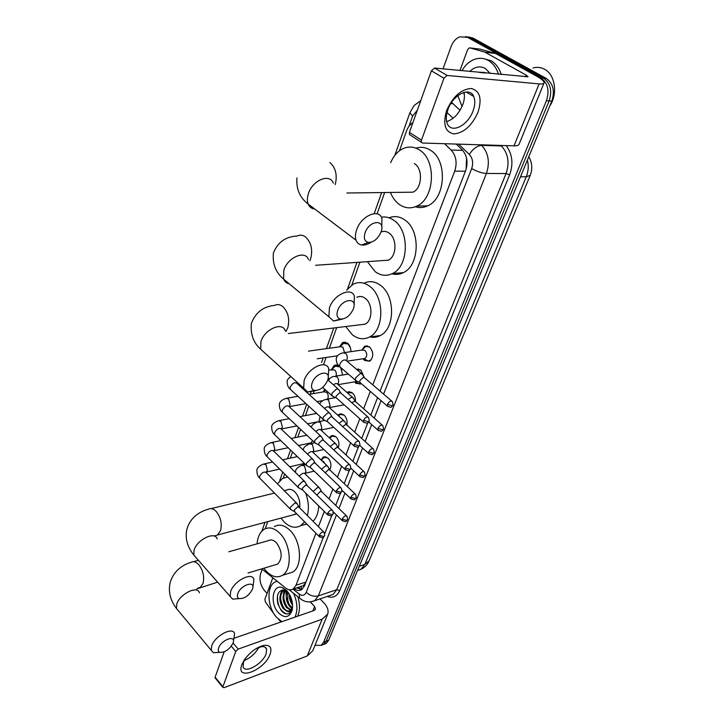 <?xml version="1.0" encoding="UTF-8"?>
<svg xmlns="http://www.w3.org/2000/svg" width="724" height="724" viewBox="0 0 724 724"><rect width="100%" height="100%" fill="white"/><g stroke="black" fill="none" stroke-linecap="round" stroke-linejoin="round"><path stroke-width="1.09" d="M321.031 459.93L323.112 457.134L328.017 458.093C331.13 461.84 331.737 465.74 329.827 469.795M329.311 437.812L331.049 435.929L335.981 436.844C338.814 440.011 339.601 443.631 338.325 447.694M337.927 415.323L339.158 414.264L344.117 415.123C346.651 417.766 347.574 421.024 346.877 424.907M346.941 392.444L352.434 392.915C354.642 395.069 355.656 397.901 355.466 401.413M356.407 369.222L360.941 370.208L364.054 377.05M361.557 383.856L356.009 383.385L354.66 381.847M361.846 350.09L364.634 346.253L369.647 346.977C373.792 352.298 373.801 357.041 369.674 361.195L364.597 360.462L363.113 358.76M340.615 367.53L342.579 374.598M339.628 346.805L342.597 342.533L347.656 343.303C349.846 345.321 350.941 348.108 350.932 351.656L350.932 351.493M466.111 169.316L466.564 158.131M301.637 589.608L301.066 586.494L303.229 585.734L305.682 582.838M412.915 122.6C410.056 124.356 407.92 127.162 406.508 131.008L399.494 150.755M372.797 384.878L454.708 171.154C457.351 162.8 456.156 155.769 451.143 150.058L444.599 143.714M261.735 568.874L285.582 587.969C288.315 590.042 290.849 590.386 293.184 588.992L296.007 585.245L315.926 533.271M318.442 526.701L324.289 511.443M329.085 498.926L332.859 489.089M337.429 477.17L341.628 466.211M345.963 454.898L350.606 442.771M354.697 432.11L359.81 418.753M363.638 408.77L370.299 391.385M384.652 192.53L377.077 213.879M359.918 262.178L351.819 284.994M336.669 327.637L329.357 348.217M326.072 357.475L323.637 364.335M314.017 391.422L313.221 393.657M308.777 406.191L305.419 415.63M300.551 429.332L297.79 437.115M292.523 451.939L290.324 458.138M284.677 474.03L283.256 478.039M267.771 521.633L265.246 528.746M331.438 369.602L334.307 365.321L338.751 365.674M323.438 391.892L324.596 389.105M315.619 413.694L315.872 412.689M309.999 443.649L309.655 443.16M303.13 465.025L302.261 463.939M443.025 68.87L451.025 46.743C452.934 41.73 455.876 38.417 459.84 36.806L467.523 37.34L540.783 77.839C547.796 82.934 549.67 90.572 546.421 100.745L323.637 642.161L326.153 641.22L323.691 644.405L321.519 645.229L323.691 644.405L326.153 641.22L549.118 100.953L326.153 641.22L328.651 640.278L326.189 643.464L324.017 644.288M540.783 77.839L543.498 78.111C550.493 83.188 552.367 90.799 549.118 100.953C552.367 90.799 550.493 83.188 543.498 78.111L470.283 37.693L543.498 78.111L546.186 78.373C553.181 83.441 555.055 91.034 551.797 101.152L328.651 640.278M465.668 36.562L470.283 37.693L465.668 36.562M468.419 36.915L473.025 38.046L546.186 78.373M283.708 593.11L283.736 592.395M267.056 593.372L264.513 590.576C260.359 585.236 259.074 579.544 260.667 573.499L262.178 569.326M323.637 642.161L321.185 645.356L315.012 645.292M286.297 594.458L286.297 590.793M482.908 72.762L483.333 72.228M380.091 391.114L465.632 170.701C468.292 162.384 467.116 155.388 462.084 149.705L456.238 144.067M294.134 588.684C296.849 590.684 299.365 591.001 301.682 589.617L304.487 585.906L323.338 537.344M324.795 533.588L331.818 515.497M335.737 505.406L340.497 493.135M344.199 483.605L349.384 470.238M352.85 461.297L358.48 446.78M361.719 438.454L367.81 422.753M370.797 415.069L377.557 397.639M301.709 589.598L296.786 587.825M446.654 110.473C452.898 96.554 461.061 89.224 471.17 88.491C479.967 90.799 482.229 98.754 477.949 112.365C471.876 125.714 463.912 132.899 454.057 133.913C445.097 132.175 442.626 124.356 446.654 110.473M473.007 111.034C475.116 105.279 475.351 100.419 473.704 96.473C469.84 86.319 452.998 94.672 447.966 109.496C445.975 115.134 445.758 119.858 447.323 123.668C451.287 133.967 467.894 125.623 473.007 111.034M464.003 92.355C464.844 96.02 464.41 100.184 462.699 104.826C458.944 113.749 453.595 119.342 446.654 121.614M459.948 70.518L467.632 49.675L469.125 48.001L470.138 47.938L484.772 52.101L495.533 53.458L536.529 76.138C541.715 79.061 544.24 81.287 544.095 82.817C543.833 83.803 542.176 84.165 539.118 83.903L447.106 75.45L443.948 78.255L431.386 70.825L434.518 68.047L528.086 76.771L526.23 75.124L484.772 52.101M480.103 49.132L495.18 53.314M543.986 83.097L519.117 144.157C518.764 145.352 517.063 145.904 514.022 145.841L422.49 143.035L421.386 142.266L421.468 140.139L443.948 78.255M410.49 135.261L409.368 134.483L409.44 132.365L431.386 70.825M451.622 102.401L460.039 110.292M533.054 67.956C537.027 66.861 540.819 67.269 544.43 69.178C555.154 74.491 558.041 93.984 549.86 105.84M483.062 72.771L483.424 72.246M462.057 106.419L457.794 95.659M461.93 70.717C465.098 65.278 469.134 61.549 474.048 59.522C478.944 57.649 483.668 57.938 488.202 60.391C493.008 63.187 496.429 67.812 498.465 74.273M483.451 58.617L491.008 60.698C495.804 63.486 499.225 68.101 501.261 74.545M469.767 71.477C474.673 66.726 479.804 65.694 485.171 68.373L490.275 73.477M464.41 95.387L463.731 92.437M485.759 73.034L479.333 72.409M483.976 72.373L483.315 72.798M472.265 94.256L472.736 95.894M484.32 72.472L483.741 72.843M480.854 72.138L480.284 72.509M365.086 232.802C363.511 238.196 364.57 241.409 368.254 242.45C373.62 242.413 377.874 238.956 381.014 232.069L381.222 231.427C385.593 218.874 369.222 220.06 365.086 232.802M371.077 242.25C367.683 244.486 364.525 245.391 361.602 244.974C358.932 244.495 357.077 242.92 356.054 240.25C355.059 237.382 355.231 233.961 356.561 230.006C360.914 216.087 378.815 208.05 381.91 218.367L381.801 227.535M390.661 162.683C393.557 155.868 397.729 151.162 403.178 148.565C408.698 146.176 414.101 146.628 419.386 149.931C436.798 159.941 434.771 198.783 416.743 206.114C410.77 208.847 405.015 208.331 399.494 204.584C395.594 201.779 392.571 197.733 390.426 192.457M415.965 148.167C420.943 146.61 425.757 147.289 430.4 150.203C447.794 160.113 445.694 198.584 427.676 205.842C423.558 207.779 419.413 208.087 415.25 206.765M405.775 192.267L412.933 192.177C422.146 188.457 423.223 168.782 414.409 163.597M337.637 310.623C336.262 315.212 337.14 318.017 340.28 319.049C345.728 319.203 350.081 315.818 353.348 308.922L353.529 308.379C357.647 296.677 341.475 298.777 337.637 310.623M342.479 319.103L333.61 321.067L328.895 316.777L329.402 307.981C333.52 294.704 351.665 286.423 354.398 296.324L354.136 304.569M382.182 260.622L388.345 260.188C396.689 256.577 397.25 238.413 389.114 233.101C386.489 231.255 383.792 230.884 381.041 231.997M381.367 217.2C385.666 216.458 389.811 217.481 393.784 220.277C409.856 230.567 408.816 266.423 392.489 273.536C386.535 276.387 380.743 275.744 375.113 271.6L367.403 261.654M389.041 217.797C394.363 215.689 399.585 216.386 404.698 219.879C420.753 230.069 419.658 265.59 403.313 272.649C399.612 274.496 395.82 274.885 391.937 273.808M312.089 383.041C310.886 386.969 311.619 389.431 314.307 390.417C319.791 390.679 324.216 387.367 327.583 380.498L327.737 380.037C331.628 369.095 315.655 371.991 312.089 383.041M315.908 390.589L307.655 392.001L303.646 388.127L304.125 380.534C308.035 367.882 326.343 359.33 328.759 368.806L328.198 377.439M359.891 324.804L365.14 324.162C372.724 320.687 372.896 303.818 365.358 298.406C362.525 296.27 359.683 295.89 356.841 297.274M346.624 290.107L353.212 284.188C358.724 281.527 364.235 282.251 369.747 286.342C384.643 296.84 384.372 330.144 369.53 336.995C363.647 339.927 357.864 339.14 352.172 334.624L345.737 326.533M364.018 283.238C369.53 280.595 375.041 281.31 380.553 285.365C395.431 295.754 395.105 328.75 380.254 335.556C376.896 337.33 373.412 337.764 369.783 336.85M237.771 593.752C236.965 596.223 237.391 597.834 239.029 598.576C244.413 598.893 248.893 595.743 252.486 589.128L252.576 588.847C255.807 579.978 240.594 584.911 237.771 593.752M239.137 598.621L232.621 599.128L230.196 596.467L230.603 591.626C233.861 580.901 252.332 571.435 253.925 579.499L252.875 587.49M299.636 507.832C300.406 501.651 298.831 496.365 294.921 491.958C292.08 489.288 289.329 488.673 286.686 490.112L284.261 490.7M304.596 521.823L300.668 525.678C295.256 528.656 289.718 527.38 284.043 521.85L281.012 518.113M277.473 483.894L282.496 478.455L287.654 476.98M292.93 514.945L296.559 513.705M305.546 492.935C308.56 500.836 309.166 508.393 307.374 515.597M318.741 505.967C318.406 512.673 316.497 517.778 313.012 521.262M307.057 524.312L305.166 524.438M218.603 648.08C217.897 650.261 218.25 651.691 219.689 652.36C225.001 652.632 229.463 649.509 233.083 643.012L233.173 642.758C236.241 634.396 221.245 639.772 218.603 648.08M219.254 652.387L213.372 652.713L211.263 650.333L211.643 646.043C214.729 635.826 233.164 626.115 234.576 633.799L233.436 641.6M275.129 564.847L277.681 564.077C282.686 558.331 282.279 551.217 276.441 542.738C273.618 539.941 270.921 539.253 268.351 540.674L228.766 551.788M257.074 543.842C257.69 536.882 260.034 532.049 264.106 529.344C269.084 526.601 274.342 527.932 279.862 533.335C291.066 544.176 292.568 569.734 282.432 575.318C277.183 578.25 271.753 576.829 266.133 571.064L263.853 568.24M274.342 526.574C279.346 523.832 284.604 525.135 290.134 530.484C301.338 541.217 302.795 566.575 292.632 572.141L287.681 573.679M350.398 347.674L348.054 344.045L343.592 343.366L340.081 346.742M344.506 352.579L342.904 347.131L340.217 346.724L308.478 351.113M338.968 389.72L336.832 388.707L331.954 393.232L331.8 395.521L333.483 396.589M367.846 416.897L341.266 393.431L339.719 392.698L336.189 395.983L336.081 397.639L336.895 398.363M339.773 366.869L335.312 366.127L331.827 369.539M336.017 376.073C336.705 373.693 336.244 371.656 334.651 369.955L329.058 369.973M330.225 413.612L328.072 412.635L323.239 417.124L323.094 419.305L324.687 420.345M358.579 441.025L332.47 417.332L330.913 416.626L327.42 419.884L327.302 421.459L328.072 422.155M341.818 369.81L340.325 367.403M327.565 399.06C328.714 396.643 328.379 394.381 326.578 392.281L323.909 391.811L309.012 394.39M321.691 436.934L319.519 435.993L314.741 440.454L314.596 442.527L316.089 443.541M349.529 464.573L323.872 440.663L322.307 439.993L318.85 443.224L318.741 444.717L319.456 445.387M316.641 413.395L299.917 416.671M313.347 459.713L311.166 458.817L306.433 463.242L306.297 465.215L307.709 466.193M340.696 487.56L315.483 463.451L313.908 462.808L310.487 466.012L310.379 467.442L311.048 468.084M324.868 420.436L318.85 421.612L320.108 416.572M305.202 481.958L303.012 481.107L298.324 485.505L298.179 487.388L299.519 488.329M332.072 510.004L307.284 485.704L305.7 485.098L302.315 488.275L302.831 490.257M310.008 443.079L311.148 442.844L312.506 440.572M297.238 503.705L295.03 502.89L290.396 507.252L290.261 509.053L291.519 509.968M323.646 531.923L299.265 507.461L297.682 506.881L294.324 510.04L294.804 511.922M302.551 463.876L304.171 463.17M369.213 346.642L365.493 346.624L362 350.063M364.679 359.158L368.389 361.104L371.15 359.928M363.439 358.706L365.005 358.471C367.33 356.136 367.321 353.457 364.996 350.452L362.163 350.045L344.244 352.615M362.462 374.389L360.434 373.403L355.62 377.883L355.457 380.245L357.122 381.267M391.612 400.96L364.806 378.037L363.339 377.331L359.864 380.571L359.738 382.281L360.552 382.987M360.326 369.747L356.977 369.702M356.289 382.299L359.864 384.073L361.394 383.711M353.529 398.227L351.484 397.286L348.099 399.467M382.145 425.051L355.81 401.892L354.335 401.214L351.882 402.806M354.932 381.801L356.823 381.258M351.647 392.327L347.556 392.987M344.796 421.513L342.742 420.608L339.004 423.259M372.905 448.563L347.031 425.187L345.547 424.536L342.714 426.635M343.167 414.418L340.018 414.571L338.588 415.911M336.271 444.255L334.198 443.387L330.162 446.518M363.882 471.514L338.443 447.939L336.95 447.314L333.827 449.939M334.877 436.029L331.9 436.228L329.845 438.31M327.936 466.482L325.845 465.65L321.556 469.261M355.068 493.931L330.063 470.166L328.56 469.577L325.203 472.745M326.777 457.179L323.972 457.414L321.329 460.211M324.814 463.523L323.565 461.541L321.872 460.726M319.782 488.202L317.691 487.406L313.193 491.506M346.452 515.832L321.863 491.895L320.352 491.334L316.877 495.107M241.87 664.623L244.269 659.998C249.943 652.152 256.477 647.283 263.853 645.392C270.133 644.731 272.215 647.663 270.115 654.206C264.568 670.46 235.137 681.718 241.87 664.623M245.916 657.718L243.517 662.107L243.074 666.677C244.712 674.089 262.758 663.881 266.115 653.808L266.604 649.075C265.898 647.057 264.052 646.288 261.065 646.767L255.862 648.758M275.156 615.536L265.346 601.879L264.894 599.246L272.794 577.815M320.071 598.866L324.189 603.228C327.601 606.974 328.768 610.604 327.71 614.106L322.153 619.201L238.205 649.093L235.743 651.455L231.282 646.197M327.438 614.794L312.804 650.713L307.238 655.989L224.159 687.655L222.865 687.402L222.929 686.723L235.743 651.455M215.318 678.18L215.118 677.184L224.141 651.899M258.821 647.392C255.436 653.491 250.567 657.881 244.196 660.55M234.214 638.197L314.053 610.513L315.474 609.21L314.605 606.522L310.279 601.897M280.957 621.988L278.559 619.319M286.604 592.884L286.532 590.938M281.908 621.654L276.794 617.572C267.473 607.789 266.179 586.902 274.677 582.205L277.057 581.2M287.79 591.861L285.356 590.332C278.767 589.463 276.242 593.897 277.79 603.635L281.129 610.459C284.532 614.26 287.636 614.938 290.442 612.468L292.541 607.861M292.559 607.68L292.415 608.287C291.383 611.454 289.573 612.45 286.994 611.264L290.134 610.703L292.605 606.902M286.93 590.856C291.7 596.73 293.428 603.219 292.107 610.341C289.247 617.681 284.731 618.54 278.568 612.911C269.455 603.608 272.577 583.318 282.568 587.743L286.93 590.856M285.808 590.531C283.654 593.562 283.238 597.427 284.559 602.115L287.229 607.273L291.048 609.925M285.419 590.359C281.971 595.535 282.306 601.264 286.442 607.536L290.704 610.278M287.7 591.752L287.835 601.418L289.184 604.449L292.261 607.952M287.256 591.218C285.346 596.486 286.134 601.563 289.609 606.468L291.989 608.549M284.016 590.35C280.803 592.902 279.889 597.065 281.292 602.857L284.052 608.341C285.844 610.468 287.681 611.355 289.555 611.02M285.998 589.933L283.211 590.612C278.758 595.363 278.776 601.363 283.256 608.613L286.994 611.264M290.125 595.581L291.139 600.811L292.496 603.671M289.374 594.187C289.184 598.35 290.261 602.024 292.614 605.228M293.573 593.309C297.446 602.214 297.935 610.151 295.039 617.101M297.826 596.685C300.107 604.232 300.035 610.739 297.609 616.215M348.235 592.965L345.737 599.001M286.939 591.2L286.586 593.01M284.568 590.069L283.437 593.97M282.007 590.006L280.269 594.947M290.27 597.237L292.016 602.83M287.084 598.015L288.985 604.097M283.889 598.82L285.926 605.345M282.369 589.933L281.021 593.037M280.695 599.644L282.849 606.594M277.582 595.209C277.12 604.993 280.152 611.237 286.686 613.943M462.717 150.348L451.143 150.058M465.432 171.217L454.708 171.154M305.999 582.033L296.007 585.245M530.167 175.561L369.168 560.702L364.796 564.467L526.258 176.81L530.276 175.298C532.665 168.71 532.167 162.538 528.773 156.773M357.566 570.431L360.95 569.29L364.796 564.467L359.294 566.249M520.484 176.801L526.258 176.81C528.429 171.353 528.81 165.796 527.398 160.113M473.025 38.046L467.523 37.34M551.797 101.152L546.421 100.745M417.35 110.184L412.626 116.057L409.015 126.211M409.884 112.772L412.626 116.057M506.194 145.596C512.375 154.076 513.533 163.796 509.669 174.765L339.755 590.576C336.995 596.467 332.814 598.431 327.203 596.449M481.107 144.827L481.668 145.361L501.415 145.958L500.863 145.433M383.611 394.118L471.695 168.52C473.487 162.945 472.7 158.257 469.315 154.447C472.935 148.827 477.053 145.805 481.668 145.361C488.492 152.963 490.076 162.339 486.41 173.47L506.067 173.552C509.741 162.619 508.194 153.425 501.415 145.958L502.764 145.497M450.88 103.55L452.998 103.695M447.025 112.546L453.079 118.283M471.695 168.52C476.763 171.498 481.668 173.145 486.41 173.47L318.316 595.897L336.787 589.689L506.067 173.552L509.669 174.765M292.976 589.119L299.22 594.06C302.306 596.16 304.65 595.571 306.234 592.295C309.953 595.689 313.981 596.884 318.316 595.897L314.632 600.712L310.469 601.879M329.655 595.617L333.076 594.458L336.787 589.689L339.755 590.576M469.315 154.447L458.591 144.139M306.234 592.295L336.443 514.927M338.941 508.529L344.95 493.135M347.457 486.709L353.656 470.826M356.181 464.374L362.579 447.984M365.104 441.513L371.702 424.608M374.245 418.101L381.059 400.653M301.51 599.553L299.564 598.06L299.22 594.06M514.022 145.841L539.118 83.903M409.44 132.365L421.468 140.139M525.515 76.916L526.23 75.124M495.533 53.458L485.116 52.246M434.518 68.047L447.106 75.45M480.582 49.187L470.138 47.938M482.564 72.726L483.008 72.183M333.339 183.19C329.854 172.882 312.18 180.312 308.315 193.942C307.112 197.824 307.067 201.2 308.162 204.078C309.419 207.037 311.61 208.693 314.732 209.037M335.257 184.575C337.484 175.09 335.701 167.751 329.909 162.547M309.872 260.731L310.668 258.739C312.895 249.735 311.22 242.495 305.637 237.038C302.84 234.947 300.026 234.603 297.193 236.024C285.582 236.594 277.654 242.278 273.401 253.065C272.351 263.826 275.744 272.514 283.6 279.111C284.613 281.645 286.433 283.156 289.066 283.663M308.496 259.626C305.392 249.708 287.473 257.355 283.799 270.396L283.6 279.111L328.895 316.777M285.962 331.474L287.781 327.791C289.853 319.311 288.243 312.279 282.939 306.704C280.107 304.406 277.283 303.98 274.487 305.438C263.346 306.46 255.653 312.415 251.4 323.293C250.314 334.144 253.418 342.805 260.694 349.258L265.228 353.357M285.274 330.868C282.505 321.356 264.414 329.248 260.93 341.71L260.694 349.258L303.646 388.127M295.935 514.149L217.517 534.991L220.512 530.692C222.178 523.669 220.748 517.271 216.214 511.479C213.381 508.601 210.684 507.886 208.105 509.352C200.041 511.37 190.177 517.379 186.882 529.271C184.946 538.194 187.254 546.792 193.806 555.064L196.204 557.788M217.137 538.982C215.263 530.801 196.991 539.561 194.059 550.213L193.806 555.064L230.196 596.467M197.996 588.078L200.367 587.336L203.01 583.49C204.575 576.829 203.191 570.584 198.847 564.774C196.041 561.752 193.398 560.964 190.91 562.403C183.281 564.539 173.525 570.639 170.122 582.775C168.149 591.689 170.276 600.268 176.502 608.513L178.493 610.911M199.435 592.847C197.761 585.046 179.525 594.042 176.747 604.205L176.502 608.513L211.263 650.333M363.538 420.273L368.254 421.748L369.312 420.979L368.643 417.603C367.149 416.273 365.439 417.16 363.538 420.273L363.385 421.929L364.226 422.644M354.244 444.382L358.905 445.83L359.973 445.025L359.321 441.703C357.837 440.409 356.145 441.305 354.244 444.382L354.099 445.957L354.887 446.645M329.158 412.644L297.193 383.675C295.003 381.765 292.695 382.869 290.27 386.987L290.179 389.159L291.274 390.164M297.112 383.503L297.664 382.715M345.176 467.903L349.783 469.333L350.85 468.5L350.235 465.224C348.751 463.975 347.067 464.862 345.176 467.903L345.031 469.405L345.773 470.066M289.102 406.454L290.071 404.797L288.586 398.87L285.935 398.381C281.835 399.811 279.636 401.82 279.328 404.408C279.337 408.01 280.315 410.589 282.269 412.137L283.292 413.096M320.687 436.002L289.256 406.743C287.084 404.888 284.785 405.992 282.36 410.065L282.269 412.137L314.596 442.527M336.325 490.872L340.886 492.275L341.954 491.415L341.357 488.184C339.882 486.971 338.208 487.867 336.325 490.872L336.189 492.302L336.877 492.935M281.265 428.88L282.342 427.169L280.876 421.296L278.233 420.771C273.772 422.617 271.581 424.653 271.69 426.889C271.726 430.563 272.677 433.133 274.55 434.599L275.5 435.522M312.415 458.817L281.491 429.296C279.337 427.477 277.057 428.59 274.631 432.626L274.55 434.599L306.297 465.215M327.682 513.298L332.189 514.674L333.257 513.787L332.687 510.601C331.221 509.424 329.556 510.32 327.682 513.298L327.547 514.655L328.189 515.271M273.572 450.808L274.785 449.034L273.346 443.224L270.713 442.672C266.251 444.599 264.088 446.672 264.215 448.862C264.242 452.527 265.165 455.097 266.993 456.554L267.889 457.432M304.324 481.107L273.907 451.333C271.772 449.568 269.5 450.681 267.084 454.672L266.993 456.554L298.179 487.388M319.239 535.199L323.7 536.547L324.768 535.642L324.216 532.502C322.768 531.362 321.112 532.258 319.239 535.199L319.709 537.081M266.016 472.238L267.4 470.419L265.97 464.663L263.355 464.084C258.902 466.102 256.758 468.193 256.911 470.356C256.929 474.021 257.825 476.573 259.608 478.021L260.45 478.872M296.415 502.881L266.486 472.881C264.369 471.161 262.106 472.274 259.699 476.229L259.608 478.021L290.261 509.053M387.44 404.3L392.091 405.766L393.096 405.06L392.408 401.648C390.96 400.363 389.304 401.241 387.44 404.3L387.268 406.01L388.109 406.698M346.452 360.561L347.049 359.339C347.601 356.905 347.086 354.878 345.493 353.267L342.669 352.841C338.787 354.09 336.66 355.955 336.271 358.425C336.18 362.054 337.303 364.778 339.637 366.588L340.787 367.584M361.321 373.412L346.588 360.833C344.488 358.968 342.217 360.099 339.773 364.235L339.637 366.588L355.457 380.245M377.946 428.364L382.553 429.803L383.557 429.07L382.896 425.712C381.458 424.454 379.81 425.341 377.946 428.364L377.783 429.993L378.571 430.662M337.755 384.191L338.452 382.842C338.986 380.462 338.479 378.453 336.922 376.833L334.099 376.38C331.827 376.706 329.9 378.028 328.343 380.353M352.452 397.286L337.945 384.544C337.113 383.132 335.601 383.222 333.42 384.824M368.679 451.848L373.24 453.269L374.245 452.5L373.611 449.197C372.181 447.975 370.534 448.862 368.679 451.848L368.525 453.405L369.267 454.048M329.239 407.268L330.044 405.82L328.533 399.865L325.737 399.386C322.298 400.517 320.298 402.091 319.737 404.101M343.791 420.608L329.501 407.712C328.533 406.218 326.877 406.463 324.533 408.445M359.638 474.79L364.145 476.175L365.158 475.387L364.543 472.129C363.122 470.944 361.484 471.831 359.638 474.79L359.484 476.265L360.172 476.881M320.904 429.821L321.836 428.273L320.343 422.373L317.555 421.866C313.555 423.495 311.501 425.323 311.401 427.35M335.33 443.387L321.248 430.346C320.144 428.798 318.361 429.196 315.899 431.54M350.805 497.189L355.258 498.555L356.271 497.732L355.683 494.519C354.271 493.37 352.642 494.266 350.805 497.189L350.66 498.592L351.303 499.189M312.732 451.857L313.8 450.219L312.334 444.382L309.555 443.848C305.329 445.74 303.275 447.704 303.383 449.74L303.32 450.129M327.049 465.65L313.175 452.473C311.935 450.889 310.044 451.441 307.501 454.12M342.171 519.072L346.579 520.411L347.601 519.57L347.022 516.393C345.629 515.289 344.009 516.176 342.171 519.072L342.633 520.981M314.225 471.143L304.768 473.369L305.953 471.686L304.505 465.903L301.745 465.342C297.618 467.197 295.573 469.188 295.618 471.306L295.492 472.455M318.958 487.397L305.284 474.102C303.89 472.51 301.899 473.215 299.32 476.211M307.238 655.989L322.153 619.201M215.118 677.184L222.929 686.723M312.858 610.929L314.605 606.522M233.065 643.057L238.205 649.093M286.179 596.25L286.007 590.639M298.342 587.318L301.256 589.608M303.229 585.734L293.184 588.992M342.597 342.533L345.42 342.153M334.307 365.321L336.968 364.914M364.634 346.253L367.448 345.864M356.552 369.34L358.588 369.023M347.457 392.1L349.927 391.666M339.158 414.264L341.475 413.811M331.049 435.929L333.221 435.477M323.112 457.134L325.148 456.672M368.987 561.118C367.358 564.847 364.679 567.571 360.95 569.29L357.584 570.385M326.189 643.464L321.185 645.356M420.725 100.708L414.047 105.55L409.811 112.962L394.779 155.461M289.012 589.698L299.564 598.06C304.008 601.988 309.039 602.875 314.632 600.712L329.456 595.68M381.648 192.566L374.435 212.956M356.95 262.396L347.592 288.84M333.737 327.999L326.433 348.624M323.157 357.891L321.528 362.498M311.03 392.182L310.325 394.164M306.732 404.318L302.542 416.173M298.55 427.441L294.921 437.703M290.559 450.038L287.464 458.772M282.74 472.12L279.681 480.763M264.966 522.384L261.844 531.199M473.704 96.473L466.12 91.984M409.368 134.483L421.386 142.266M368.254 242.45L361.602 244.974M296.94 177.914C296.071 188.982 299.817 197.697 308.162 204.078L356.054 240.25M416.743 206.114L427.676 205.842M412.933 192.177L346.887 193M340.28 319.049L333.61 321.067M392.489 273.536L403.313 272.649M388.345 260.188L315.583 265.292M314.307 390.417L307.655 392.001M369.53 336.995L380.254 335.556M365.14 324.162L288.342 333.547M239.029 598.576L232.621 599.128M274.496 493.089L211.127 508.61M300.668 525.678L306.75 524.004M217.517 534.991L214.177 536.031M219.689 652.36L213.372 652.713M198.412 560.304L193.462 561.688M282.432 575.318L292.632 572.141M217.607 582.15L196.765 588.929M277.681 564.077L248.024 573.001M346.081 343.031L347.104 342.886M322.696 387.412L331.8 395.521M340.787 392.842L339.076 390.127M369.276 421.087C367.484 422.59 368.987 424.418 363.385 421.929L336.081 397.639M337.438 355.819L317.239 358.751M327.791 379.865L337.827 388.716M336.198 397.883L331.972 395.874M337.646 365.774L338.66 365.62M290.822 376.525C288.206 378.534 286.976 380.163 287.147 381.412C287.166 385.023 288.179 387.612 290.179 389.159L323.094 419.305M332.026 416.771L330.325 413.992M359.928 445.142C358.108 446.672 359.647 448.437 354.099 445.957L327.302 421.459M329.746 378.516L328.053 378.788M298.623 383.584L297.329 383.801M327.42 421.694L323.257 419.639M323.764 391.838L325.547 389.946M297.971 396.299L287.229 398.155M323.465 440.129L321.782 437.305M350.805 468.618C348.968 470.138 350.561 471.885 345.031 469.405L318.741 444.717M322.642 400.625L317.012 401.63M305.971 403.621L289.202 406.635M318.85 444.952L314.75 442.853M315.881 413.648L316.352 413.132M289.238 418.689L279.455 420.544M315.103 462.944L313.438 460.066M341.909 491.533C340.054 493.053 341.692 494.773 336.189 492.302L310.379 467.442M317.592 421.848L307.582 423.802M296.912 425.902L281.319 428.961M310.478 467.659L306.442 465.523M306.858 435.251L291.12 438.482M280.776 440.608L271.862 442.436M273.572 450.799L288.152 447.713M306.931 485.234L305.284 482.302M333.212 513.904C331.348 515.434 333.031 517.126 327.547 514.655L302.207 489.641M310.297 443.088L311.248 443.486M311.148 442.844L298.487 445.522M302.306 489.849L298.324 487.677M297.347 456.591L282.604 459.84M272.559 462.057L264.432 463.849M265.916 472.166L279.663 469.071M298.949 507.008L297.311 504.031M324.723 535.76C322.759 537.317 324.669 538.928 319.112 536.493L294.225 511.334M302.813 463.876L304.768 464.645M303.627 463.631L289.7 466.79M294.315 511.533L290.387 509.334M364.317 377.457L362.57 374.779M393.06 405.159C391.105 406.978 392.417 408.273 387.268 406.01L359.738 382.281M363.919 358.76L368.389 361.104M365.005 358.471L347.004 361.186M359.864 382.525L355.629 380.58M348.316 374.082L335.583 376.145M355.357 401.34L353.629 398.607M383.521 429.169C381.548 430.997 382.896 432.255 377.783 429.993L368.742 421.983M355.357 381.838L359.864 384.073M356.398 381.557L338.063 384.652M335.628 397.612L327.112 399.132M346.615 424.662L344.886 421.875M374.208 452.6C372.217 454.428 373.611 455.668 368.525 453.405L359.783 445.45M344.172 404.834L329.438 407.576M338.063 447.441L336.352 444.599M365.113 475.487C363.104 477.333 364.48 478.528 359.484 476.265L350.923 468.265M333.8 427.395L321.049 429.993M314.696 442.753L310.768 443.586M329.701 469.695L328.017 466.808M356.235 497.841C354.136 499.678 355.828 500.845 350.66 498.592L342.135 490.438M323.836 449.504L312.804 451.921M305.528 464.473L302.876 465.079M321.537 491.451L319.863 488.519M347.556 519.678C345.448 521.506 347.176 522.656 342.036 520.411L333.339 511.886M245.436 658.415L244.269 659.998M261.065 646.767L263.853 645.392M266.604 649.075L264.821 647.03M215.055 677.863L222.865 687.402M292.605 606.965L292.415 608.287M292.342 608.73L292.107 610.341M283.211 590.612L284.007 590.35M285.356 590.332L282.568 587.743"/></g></svg>
